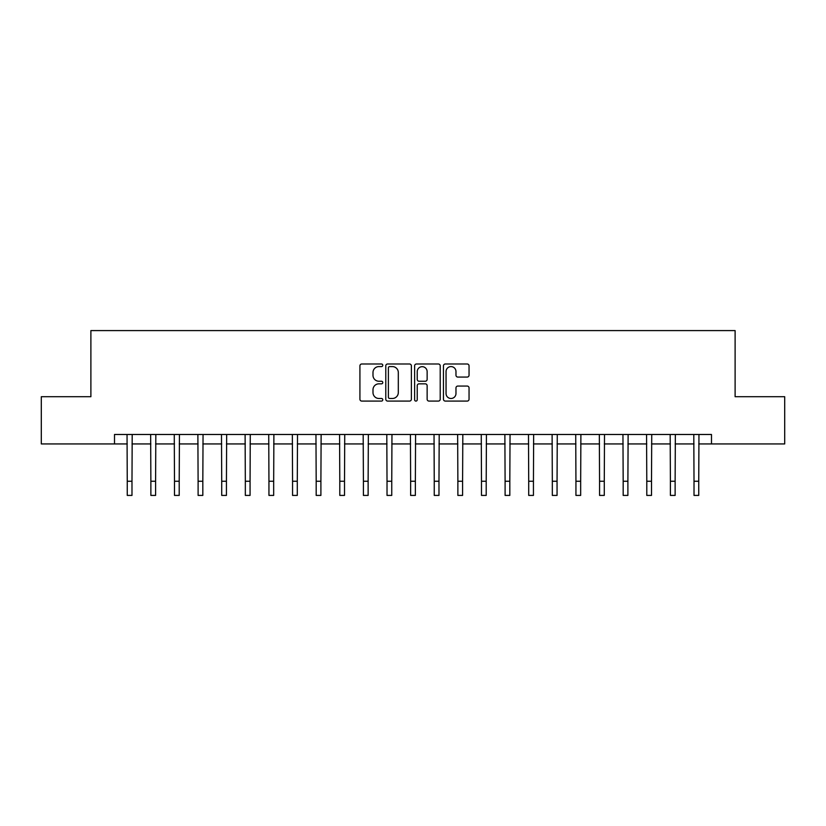 <?xml version="1.0" encoding="UTF-8"?>
<svg xmlns="http://www.w3.org/2000/svg" width="826" height="826" viewBox="0 0 826 826"><rect width="100%" height="100%" fill="white"/><g stroke="black" fill="none" stroke-linecap="round" stroke-linejoin="round"><path stroke-width="1.24" d="M382.779 365.288A1.301 1.301 0 0 0 381.478 363.998L361.778 363.998A1.859 1.859 0 0 0 359.919 365.846L359.919 399.226A1.859 1.859 0 0 0 361.778 401.085L381.478 401.085A1.301 1.301 0 0 0 382.779 399.784A1.301 1.301 0 0 0 381.478 398.483L378.928 398.483A5.937 5.937 0 0 1 372.991 392.546L372.991 389.769A5.937 5.937 0 0 1 378.928 383.832L381.478 383.832A1.301 1.301 0 0 0 382.779 382.541A1.301 1.301 0 0 0 381.478 381.24L378.928 381.24A5.937 5.937 0 0 1 372.991 375.303L372.991 372.526A5.937 5.937 0 0 1 378.928 366.589L381.478 366.589A1.301 1.301 0 0 0 382.779 365.288M467.196 377.069A1.859 1.859 0 0 0 469.044 375.21L469.044 365.846A1.859 1.859 0 0 0 467.196 363.998L445.317 363.998A1.859 1.859 0 0 0 443.459 365.846L443.459 399.226A1.859 1.859 0 0 0 445.317 401.085L467.196 401.085A1.859 1.859 0 0 0 469.044 399.226L469.044 387.91A1.859 1.859 0 0 0 467.196 386.062L457.831 386.062A1.859 1.859 0 0 0 455.973 387.91L455.973 393.527A4.956 4.956 0 0 1 451.017 398.483A4.956 4.956 0 0 1 446.05 393.527L446.05 371.545A4.956 4.956 0 0 1 451.017 366.589A4.956 4.956 0 0 1 455.973 371.545L455.973 375.21A1.859 1.859 0 0 0 457.831 377.069L467.196 377.069M114.504 443.934L41.3 443.934L41.3 396.707L90.891 396.707L90.891 330.586L735.109 330.586L735.109 396.707L784.7 396.707L784.7 443.934L711.496 443.934L711.496 434.486L114.504 434.486L114.504 443.934L127.256 443.934M411.379 365.846A1.859 1.859 0 0 0 409.52 363.998L387.642 363.998A1.859 1.859 0 0 0 385.783 365.846L385.783 399.226A1.859 1.859 0 0 0 387.642 401.085L409.52 401.085A1.859 1.859 0 0 0 411.379 399.226L411.379 365.846M416.48 363.998L438.358 363.998A1.859 1.859 0 0 1 440.217 365.846L440.217 399.226A1.859 1.859 0 0 1 438.358 401.085L428.993 401.085A1.859 1.859 0 0 1 427.135 399.226L427.135 385.69A1.859 1.859 0 0 0 425.287 383.832L419.071 383.832A1.859 1.859 0 0 0 417.223 385.69L417.223 399.784A1.301 1.301 0 0 1 415.922 401.085A1.301 1.301 0 0 1 414.621 399.784L414.621 365.846A1.859 1.859 0 0 1 416.48 363.998M131.984 443.934L150.869 443.934M155.598 443.934L174.493 443.934M179.211 443.934L198.106 443.934M202.824 443.934L221.719 443.934M226.438 443.934L245.332 443.934M250.061 443.934L268.946 443.934M273.674 443.934L292.559 443.934M297.288 443.934L316.182 443.934M320.901 443.934L339.796 443.934M344.514 443.934L363.409 443.934M368.128 443.934L387.022 443.934M391.751 443.934L410.636 443.934M415.364 443.934L434.249 443.934M438.978 443.934L457.872 443.934M462.591 443.934L481.486 443.934M486.204 443.934L505.099 443.934M509.818 443.934L528.712 443.934M533.441 443.934L552.326 443.934M557.054 443.934L575.939 443.934M580.668 443.934L599.562 443.934M604.281 443.934L623.176 443.934M627.894 443.934L646.789 443.934M651.507 443.934L670.402 443.934M675.131 443.934L694.016 443.934M698.744 443.934L711.496 443.934M389.686 366.589A1.301 1.301 0 0 0 388.385 367.89L388.385 397.182A1.301 1.301 0 0 0 389.686 398.483L392.371 398.483A5.937 5.937 0 0 0 398.308 392.546L398.308 372.526A5.937 5.937 0 0 0 392.371 366.589L389.686 366.589M427.135 371.638A4.956 4.956 0 0 0 422.179 366.682A4.956 4.956 0 0 0 417.223 371.638L417.223 379.382A1.859 1.859 0 0 0 419.071 381.24L425.287 381.24A1.859 1.859 0 0 0 427.135 379.382L427.135 371.638M127.039 434.486L127.256 481.248L131.984 481.248L132.201 434.486M127.256 481.248L127.256 495.414L131.984 495.414L131.984 481.248M150.652 434.486L150.869 481.248L155.598 481.248L155.825 434.486M150.869 481.248L150.869 495.414L155.598 495.414L155.598 481.248M174.265 434.486L174.493 481.248L179.211 481.248L179.438 434.486M174.493 481.248L174.493 495.414L179.211 495.414L179.211 481.248M197.879 434.486L198.106 481.248L202.824 481.248L203.051 434.486M198.106 481.248L198.106 495.414L202.824 495.414L202.824 481.248M221.492 434.486L221.719 481.248L226.438 481.248L226.665 434.486M221.719 481.248L221.719 495.414L226.438 495.414L226.438 481.248M245.105 434.486L245.332 481.248L250.061 481.248L250.278 434.486M245.332 481.248L245.332 495.414L250.061 495.414L250.061 481.248M268.729 434.486L268.946 481.248L273.674 481.248L273.891 434.486M268.946 481.248L268.946 495.414L273.674 495.414L273.674 481.248M292.342 434.486L292.559 481.248L297.288 481.248L297.515 434.486M292.559 481.248L292.559 495.414L297.288 495.414L297.288 481.248M315.955 434.486L316.182 481.248L320.901 481.248L321.128 434.486M316.182 481.248L316.182 495.414L320.901 495.414L320.901 481.248M339.569 434.486L339.796 481.248L344.514 481.248L344.741 434.486M339.796 481.248L339.796 495.414L344.514 495.414L344.514 481.248M363.182 434.486L363.409 481.248L368.128 481.248L368.355 434.486M363.409 481.248L363.409 495.414L368.128 495.414L368.128 481.248M386.795 434.486L387.022 481.248L391.751 481.248L391.968 434.486M387.022 481.248L387.022 495.414L391.751 495.414L391.751 481.248M410.419 434.486L410.636 481.248L415.364 481.248L415.581 434.486M410.636 481.248L410.636 495.414L415.364 495.414L415.364 481.248M434.032 434.486L434.249 481.248L438.978 481.248L439.205 434.486M434.249 481.248L434.249 495.414L438.978 495.414L438.978 481.248M457.645 434.486L457.872 481.248L462.591 481.248L462.818 434.486M457.872 481.248L457.872 495.414L462.591 495.414L462.591 481.248M481.259 434.486L481.486 481.248L486.204 481.248L486.431 434.486M481.486 481.248L481.486 495.414L486.204 495.414L486.204 481.248M504.872 434.486L505.099 481.248L509.818 481.248L510.045 434.486M505.099 481.248L505.099 495.414L509.818 495.414L509.818 481.248M528.485 434.486L528.712 481.248L533.441 481.248L533.658 434.486M528.712 481.248L528.712 495.414L533.441 495.414L533.441 481.248M552.109 434.486L552.326 481.248L557.054 481.248L557.271 434.486M552.326 481.248L552.326 495.414L557.054 495.414L557.054 481.248M575.722 434.486L575.939 481.248L580.668 481.248L580.895 434.486M575.939 481.248L575.939 495.414L580.668 495.414L580.668 481.248M599.335 434.486L599.562 481.248L604.281 481.248L604.508 434.486M599.562 481.248L599.562 495.414L604.281 495.414L604.281 481.248M622.949 434.486L623.176 481.248L627.894 481.248L628.121 434.486M623.176 481.248L623.176 495.414L627.894 495.414L627.894 481.248M646.562 434.486L646.789 481.248L651.507 481.248L651.735 434.486M646.789 481.248L646.789 495.414L651.507 495.414L651.507 481.248M670.175 434.486L670.402 481.248L675.131 481.248L675.348 434.486M670.402 481.248L670.402 495.414L675.131 495.414L675.131 481.248M693.799 434.486L694.016 481.248L698.744 481.248L698.961 434.486M694.016 481.248L694.016 495.414L698.744 495.414L698.744 481.248"/></g></svg>
